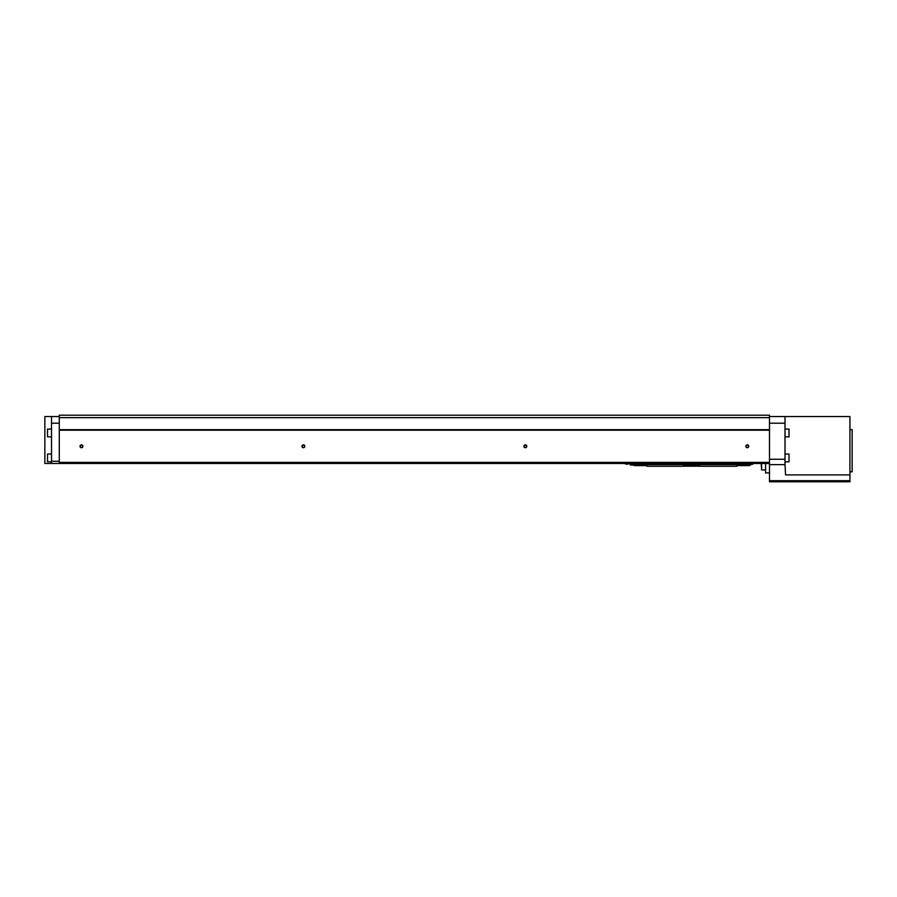 <?xml version="1.0" encoding="UTF-8"?>
<svg xmlns="http://www.w3.org/2000/svg" width="897" height="897" viewBox="0 0 897 897"><rect width="100%" height="100%" fill="white"/><g stroke="black" fill="none" stroke-linecap="round" stroke-linejoin="round"><path stroke-width="1.35" d="M849.93 471.8L852.15 471.8L852.15 429.641L849.93 429.641M849.93 480.68L769.48 480.68L769.48 481.79L849.93 481.79L849.93 416.544L785.01 416.544L785.01 464.624L769.48 464.624L769.48 415.21L59.28 415.21L59.28 417.654L769.48 417.654M785.01 416.544L769.48 416.544M51.51 461.26L59.28 461.26L59.28 463.48L51.51 463.48L51.51 416.544L59.28 416.544M59.28 461.26L59.28 417.654M59.28 429.685L769.48 429.685M59.28 430.19L769.48 430.19M59.28 463.48L769.48 463.48M51.51 463.48L44.85 463.48L44.85 416.544L51.51 416.544M59.28 462.37L769.48 462.37M523.904 446.28A1.446 1.446 0 0 0 526.068 447.525A1.446 1.446 0 0 0 526.068 445.035A1.446 1.446 0 0 0 523.904 446.28M301.964 446.28A1.446 1.446 0 0 0 304.128 447.525A1.446 1.446 0 0 0 304.128 445.035A1.446 1.446 0 0 0 301.964 446.28M80.024 446.28A1.446 1.446 0 0 0 82.188 447.525A1.446 1.446 0 0 0 82.188 445.035A1.446 1.446 0 0 0 80.024 446.28M745.844 446.28A1.446 1.446 0 0 0 748.008 447.525A1.446 1.446 0 0 0 748.008 445.035A1.446 1.446 0 0 0 745.844 446.28M769.48 480.68L769.48 464.624M849.93 474.905L785.57 474.905L785.01 464.624M765.59 463.48L765.59 472.91L769.48 472.91M765.59 469.916L761.598 469.916L761.598 463.48M761.598 469.916L761.161 463.48M51.51 436.85L47.519 436.85L47.519 429.08L51.51 429.08M47.519 436.85L47.519 429.08M51.51 461.82L47.519 461.82L47.519 454.05L51.51 454.05M47.519 461.82L47.519 454.05M746.113 446.28A1.177 1.177 0 0 0 747.874 447.3A1.177 1.177 0 0 0 747.874 445.271A1.177 1.177 0 0 0 746.113 446.28M80.293 446.28A1.177 1.177 0 0 0 82.053 447.3A1.177 1.177 0 0 0 82.053 445.271A1.177 1.177 0 0 0 80.293 446.28M302.233 446.28A1.177 1.177 0 0 0 303.993 447.3A1.177 1.177 0 0 0 303.993 445.271A1.177 1.177 0 0 0 302.233 446.28M524.173 446.28A1.177 1.177 0 0 0 525.934 447.3A1.177 1.177 0 0 0 525.934 445.271A1.177 1.177 0 0 0 524.173 446.28M785.01 429.08L789.012 429.08L789.012 436.85L785.01 436.85M789.012 429.08L789.012 436.85M785.01 454.05L789.012 454.05L789.012 461.82L785.01 461.82M789.012 454.05L789.012 461.82M632.99 464.074L632.766 465.195L632.99 464.074M632.99 464.242L632.99 465.139L634.65 465.588L646.86 465.588L646.86 466.261L683.48 466.261L683.48 465.151L700.12 465.151L700.12 466.261L736.74 466.261L736.74 465.588L748.95 465.588L750.61 465.139L750.61 464.242M634.65 463.749L748.95 463.749L748.95 464.624L634.65 464.624L634.65 463.48M634.65 463.514L748.95 463.514M630.77 463.48L630.77 464.242L634.65 464.242M752.83 463.48L752.83 464.242L748.95 464.242M683.48 466.205L700.12 466.205M630.647 465.195L630.434 464.074L630.647 465.195L632.99 464.59M626.992 463.48L626.992 464.366L624.334 463.48M785.01 459.264L769.48 459.264M785.01 423.205L769.48 423.205M51.51 423.205L59.28 423.205M628.461 463.48L626.992 464.366M629.369 463.48L628.461 463.884M629.369 463.973L630.434 464.59"/></g></svg>
